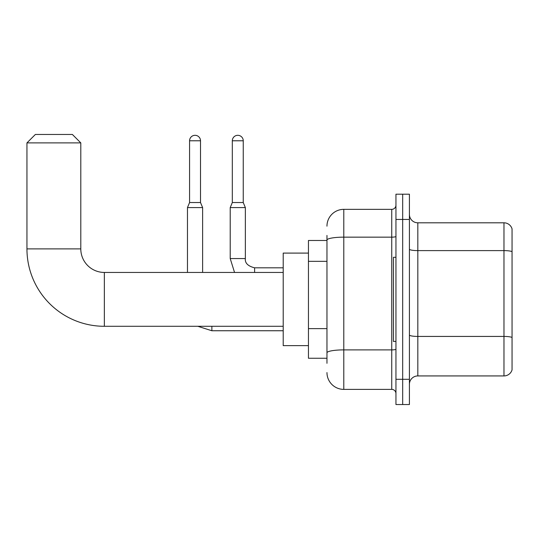 <?xml version="1.0" encoding="UTF-8"?>
<svg xmlns="http://www.w3.org/2000/svg" width="539" height="539" viewBox="0 0 539 539"><rect width="100%" height="100%" fill="white"/><g stroke="black" fill="none" stroke-linecap="round" stroke-linejoin="round"><path stroke-width="0.81" d="M326.964 240.475L308.449 240.475L308.449 358.26L326.964 358.26M326.964 363.306L326.964 235.428M395.949 379.294L395.949 404.533L402.68 404.533L402.68 379.294L402.68 404.533L409.411 404.533L409.411 379.294L402.68 379.294L402.68 219.44L402.68 379.294L395.949 379.294L395.949 219.44L402.68 219.44L402.68 194.202L402.68 219.44L409.411 219.44L409.411 379.294M409.411 219.44L409.411 194.202L395.949 194.202L395.949 219.44M326.964 226.171A16.824 16.824 0 0 1 343.788 209.348L343.788 389.387L391.745 389.387L391.745 209.348A4.204 4.204 0 0 0 395.949 205.137M343.788 209.348L391.745 209.348M326.964 256.281L326.964 240.077A16.824 2.924 180 0 1 343.788 237.153L391.745 237.153A4.204 0.728 0 0 0 395.949 236.426M395.949 393.591A4.204 4.204 0 0 0 391.745 389.387M343.788 389.387A16.824 16.824 0 0 1 326.964 372.564M409.411 384.341A8.415 8.415 0 0 1 417.826 375.926L503.972 375.926L503.972 222.809L417.826 222.809A8.415 8.415 0 0 1 409.411 214.394A8.415 8.415 0 0 0 417.826 222.809L417.826 375.926M512.05 228.866A8.415 8.415 0 0 0 503.972 222.809A8.415 8.415 0 0 1 512.05 228.866L512.05 369.869A8.415 8.415 0 0 1 503.972 375.926M283.211 326.29L104.35 326.29A77.4 77.4 0 0 1 26.95 248.89L26.95 142.882L35.365 134.467L72.381 134.467L80.796 142.882L26.95 142.882M104.35 326.29L104.35 272.444A23.554 23.554 0 0 1 80.796 248.89L80.796 142.882M308.449 253.094L283.211 253.094L283.211 345.64L308.449 345.64M395.949 257.298L393.423 257.298L393.423 341.43L395.949 341.43M200.515 202.529L189.573 202.529L189.573 140.78A5.471 5.471 0 0 1 195.044 135.309A5.471 5.471 0 0 1 200.515 140.78L200.515 202.529L202.617 207.582L202.617 272.444M187.471 272.444L187.471 207.582L202.617 207.582M243.251 202.529L232.316 202.529L232.316 140.78A5.471 5.471 0 0 1 237.78 135.309A5.471 5.471 0 0 1 243.251 140.78L243.251 202.529L245.353 207.582L230.214 207.582L230.214 258.565L245.339 258.565C244.847 263.052 247.933 266.138 254.61 267.816L254.61 272.444M326.964 261.334L308.449 261.334M326.964 328.635L308.449 328.635M395.949 349.157A4.204 0.728 0 0 1 391.745 349.892L343.788 349.892A16.824 2.924 180 0 0 326.964 352.809M512.05 251.666A8.415 1.462 180 0 0 503.972 250.615L417.826 250.615A8.415 1.462 0 0 1 409.411 249.153M512.05 337.481A8.415 1.462 180 0 0 503.972 336.43L417.826 336.43A8.415 1.462 -0 0 1 409.411 334.968M26.95 248.89L80.796 248.89M197.813 326.29L211.867 330.751L197.813 326.29L211.867 330.751L197.813 326.29L211.867 330.751L197.813 326.29L211.867 330.751L211.867 326.29M189.573 140.78L200.515 140.78M232.316 140.78L243.251 140.78M283.211 272.444L104.35 272.444M283.211 330.751L211.867 330.751M189.573 202.529L187.471 207.582M230.214 258.565L234.546 272.444L230.214 258.565M283.211 267.816L254.61 267.816C247.933 266.138 244.847 263.052 245.353 258.565C244.847 263.052 247.933 266.138 254.61 267.816C247.933 266.138 244.847 263.052 245.353 258.565C244.847 263.052 247.933 266.138 254.61 267.816C247.933 266.138 244.847 263.052 245.353 258.565C244.847 263.052 247.933 266.138 254.61 267.816C247.933 266.138 244.847 263.052 245.353 258.565L245.353 207.582M232.316 202.529L230.214 207.582"/></g></svg>
